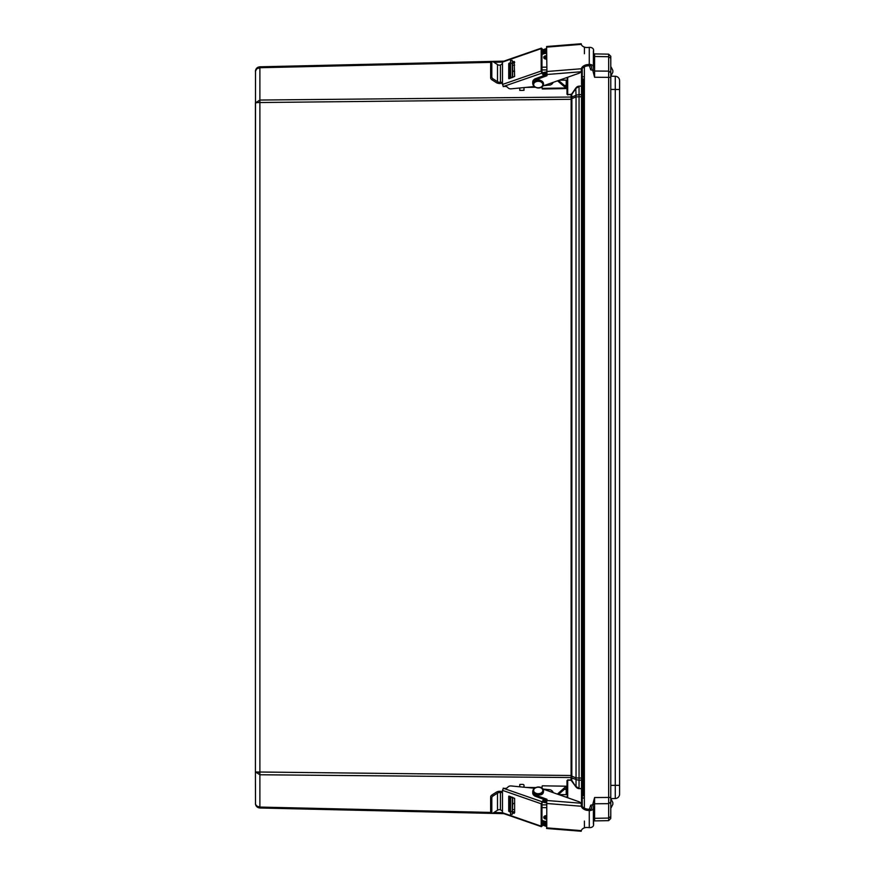 <?xml version="1.0" encoding="UTF-8"?>
<svg xmlns="http://www.w3.org/2000/svg" width="875" height="875" viewBox="0 0 875 875"><rect width="100%" height="100%" fill="white"/><g stroke="black" fill="none" stroke-linecap="round" stroke-linejoin="round"><path stroke-width="1.31" d="M571.036 94.533L567.7 94.642L571.517 94.237A0.995 0.7 90 0 1 571.036 94.533L571.036 97.048L259.886 100.045L255.413 102.867L255.413 771.925L255.5 70.459M255.413 102.867L259.886 102.287L259.886 772.516L255.413 771.925L259.886 774.758L255.413 771.925L255.5 804.344L257.086 806.247L259.886 807.067L491.039 812.438M582.247 805.448L582.247 788.725L581.547 788.725L581.547 805.142M583.264 778.98L582.247 778.98L582.247 788.725L582.247 787.97L581.547 788.725L579.053 788.637A6.716 4.758 90 0 1 575.783 786.647L571.036 780.27A0.995 0.7 -90 0 1 571.517 780.566M582.247 787.97L582.247 86.833L581.525 86.33L581.525 788.473L579.053 788.637M582.247 86.833L582.247 86.078L579.053 86.166A6.716 4.758 -90 0 0 575.783 88.145L571.517 94.237M583.264 95.823L582.247 95.823L582.247 69.355M571.769 96.83A1.061 0.744 180 0 1 571.036 97.048L571.025 97.245A1.061 0.678 -173.6 0 0 571.747 97.092L571.769 94.412L576.034 88.331L579.053 86.406L579.053 94.489L576.034 95.298A3.172 2.155 67.3 0 0 576.034 96.884L582.247 96.709M571.025 97.245L571.102 98.809L571.823 98.645L571.747 97.092L576.034 95.298L575.783 88.145M571.102 98.809L571.878 99.291L571.823 98.645L576.034 96.884L576.034 777.919L582.247 778.094M256.047 102.572L571.145 99.291L571.102 775.994L571.823 776.158L571.878 99.291M571.102 775.994L571.025 777.547A1.061 0.678 173.6 0 1 571.747 777.711L571.823 776.158L576.034 777.919A3.172 2.155 -67.3 0 0 576.034 779.494L571.769 777.973A1.061 0.744 180 0 0 571.036 777.744L571.036 780.019L567.711 779.909L567.35 780.839L567.711 779.909M571.025 777.547L259.886 774.758L259.886 807.997C257.163 807.669 255.675 806.148 255.413 803.425L255.5 804.322M567.35 793.1L566.245 792.936L566.234 786.209L557.375 794.117M567.35 81.703L566.245 81.867L566.234 88.594L565.917 87.97L542.27 88.594M503.88 61.141L259.886 66.806C257.163 67.123 255.675 68.655 255.413 71.378L256.714 68.83L259.886 67.725L491.039 62.366M503.88 813.662L259.886 807.997M571.878 775.512L255.423 771.969M582.247 779.833L579.053 780.314L576.034 779.494L576.034 786.472L579.053 788.386L579.053 94.489L582.247 94.959M546.536 804.869L541.964 804.869M567.35 796.895L565.261 796.895M567.35 794.653L558.895 794.653M571.769 777.973L571.769 780.391L575.783 786.647M567.35 797.639L567.35 780.839M546.536 69.934L541.964 69.934M567.35 77.897L565.819 77.897M567.35 80.139L559.464 80.139M567.7 77.241L567.7 94.642L567.011 94.216L567.711 94.894M567.35 77.361L567.35 93.964M566.212 794.106L566.212 789.316L565.709 788.692L564.484 789.294L566.212 789.316L566.212 786.603M541.92 788.134L542.248 785.816L566.234 786.209M541.964 805.612L541.986 807.592L546.536 807.669M546.536 821.352A5.633 3.981 180 0 1 541.964 820.061M546.536 815.719A2.373 1.684 0 0 0 543.747 817.337A2.373 1.684 0 0 0 543.747 817.381A2.373 1.684 0 0 0 546.536 819.033M541.964 821.308A5.633 3.981 0 0 0 546.536 822.598M546.536 816.966A2.373 1.684 0 0 0 543.922 817.994M526.039 787.412L535.522 787.566M542.15 786.68A2.111 1.498 1.9 0 1 540.903 787.555M512.192 811.464L510.661 811.442L510.508 814.33L510.694 796.622M512.433 797.223L512.269 814.362L512.652 804.748A2.111 1.498 180 0 1 514.631 803.283M524.005 786.428L523.983 785.356A1.061 0.919 2.6 0 0 522.933 784.427L520.822 784.394A1.061 0.919 2.6 0 0 519.761 785.291L519.75 786.8M558.403 794.478L564.484 789.294M546.656 801.434A5.633 3.981 180 0 1 543.277 800.898M512.422 809.167L512.531 797.902L512.422 809.167M542.631 801.839A5.633 3.981 0 0 0 546.569 802.681M514.631 812.7L514.631 798.361L508.878 796.086M508.725 811.125L509.195 811.661L509.972 810.534L509.502 809.998L508.725 811.125L508.725 796.305M509.502 796.206L509.502 809.998M514.161 813.378L512.378 812.766M510.442 812.087L509.195 811.661M512.433 811.388L514.631 812.153M546.733 800.789A5.491 3.883 180 0 1 543.616 800.417L541.964 803.348L541.964 824.316M534.395 788.233L511.186 785.958A3.27 2.319 180 0 0 507.806 787.237L507.872 787.139A3.27 2.319 0 0 1 503.497 788.189L502.469 790.344L502.469 812.744L503.081 812.962M546.536 824.195A5.491 3.883 180 0 1 543.616 823.823L541.888 826.306L541.188 826.186L541.188 803.786L543.55 799.269M546.536 818.705A2.373 1.684 0 0 0 545.038 818.869M502.469 811.212L500.423 809.714A3.172 2.242 180 0 0 497.503 810.217L493.008 813.083A1.586 0.831 -51.9 0 1 492.034 813.214A1.586 0.831 -51.9 0 1 491.827 812.722L490.645 811.792A1.586 0.831 128.1 0 0 490.853 812.295A1.586 0.831 128.1 0 0 491.378 812.361M490.645 796.939L491.827 797.858A1.586 0.831 -51.9 0 1 493.008 795.987L491.827 795.069A1.586 0.831 128.1 0 0 490.645 796.939L490.645 811.792M491.827 795.069L496.322 792.192A4.933 3.489 180 0 1 500.872 791.405L501.692 791.558L500.423 792.619A3.172 2.242 0 0 0 497.503 793.122L493.008 795.987M502.469 791.558L501.692 791.558M500.905 792.706L502.469 791.875M543.08 789.075L550.167 789.775A5.491 3.883 180 0 1 553.142 792.63M543.616 799.291L543.616 800.417M543.616 823.823L543.616 822.577L542.314 824.447M544.097 818.245A2.373 1.684 180 0 1 546.536 817.458M491.827 797.858L491.827 812.722M546.536 822.959A5.491 3.883 180 0 1 543.616 822.577M512.487 809.484L514.631 809.692M509.502 809.506A3.27 2.319 180 0 1 510.442 809.342M546.536 803.469L581.306 806.247A6.584 4.627 -170.9 0 0 587.694 810.403L587.891 809.167A6.584 4.627 9.1 0 1 581.35 803.994L580.858 803.217L546.777 800.494L546.777 827.881M587.891 809.167L589.466 809.298A2.111 1.498 0 0 0 591.817 807.811A2.111 1.498 0 0 0 591.708 807.352L590.723 805.186L592.397 804.803L593.392 806.969A3.872 2.745 180 0 1 593.578 807.811A3.872 2.745 180 0 1 589.269 810.534L587.694 810.403M546.612 828.483L581.208 831.25L581.35 830.517M546.536 825.256L543.408 824.108M581.306 806.247L581.35 803.523M542.795 788.977L578.845 801.686A4.222 2.986 180 0 1 580.858 803.217M589.269 810.534L589.269 827.63L587.694 827.509A6.584 4.627 -170.9 0 0 581.306 830.638L581.208 831.25L581.306 830.638L546.536 827.859M589.269 827.63A3.872 2.745 0 0 0 593.578 824.906A3.872 2.745 0 0 0 593.392 824.064L593.392 808.653M590.723 805.186L589.444 809.091M546.788 800.45L535.697 796.403A5.491 3.883 180 0 1 532.733 792.958A5.491 3.883 180 0 1 532.798 792.334M546.777 800.494L546.973 799.28L535.697 795.156A5.491 3.883 180 0 1 532.733 791.711A5.491 3.883 180 0 1 532.962 790.584M546.536 826.503L542.719 825.103M546.536 67.134L541.986 67.211L541.964 69.191M566.212 88.2L566.212 85.487L564.495 85.509L565.709 86.111L566.212 85.487L566.212 80.686M546.558 72.122A5.633 3.981 180 0 0 542.631 72.964M564.484 85.509L558.567 80.456M541.166 87.325A2.111 1.498 178.1 0 1 542.15 88.123M542.183 88.364L541.953 86.844M557.539 80.828L565.917 87.97L542.259 88.364M543.277 73.894A5.633 3.981 0 0 1 546.645 73.369M535.117 87.238L526.039 87.391M514.631 71.509A2.111 1.498 0 0 1 512.652 70.055L512.269 60.441L512.433 77.58M524.027 90.289L523.983 89.447A1.061 0.919 177.4 0 1 522.933 90.377L520.822 90.409A1.061 0.919 177.4 0 1 519.761 89.513L519.75 88.003M523.983 89.447L524.005 88.364M510.694 78.181L510.508 60.473L510.661 63.361L512.192 63.339M546.536 52.205A5.633 3.981 180 0 0 541.964 53.495M543.922 56.798A2.373 1.684 180 0 0 546.536 57.838M512.422 74.966L512.312 63.7L512.422 74.966M541.964 54.731A5.633 3.981 0 0 1 546.536 53.452M546.536 55.77A2.373 1.684 180 0 0 543.747 57.422A2.373 1.684 180 0 0 543.747 57.466A2.373 1.684 180 0 0 546.536 59.084M509.195 63.142L508.725 63.678L509.502 64.794L509.972 64.258L509.195 63.142L510.442 62.716M514.631 62.639L512.433 63.405M512.378 62.038L514.161 61.425L514.631 62.103M508.878 78.717L514.631 76.442L514.161 61.425M508.725 78.488L508.725 63.678M509.502 64.794L509.502 78.597M546.536 51.844A5.491 3.883 180 0 0 543.616 52.227L541.964 50.411L541.964 71.444L543.616 75.622A5.491 3.883 180 0 1 544.502 75.381M503.081 61.841L502.469 62.059L502.469 84.459L503.497 86.614A3.27 2.319 -0 0 1 507.872 87.664L507.806 87.566A3.27 2.319 180 0 0 511.186 88.834L534.188 86.592M509.502 65.286A3.27 2.319 180 0 0 510.442 65.45M512.487 65.319L514.631 65.1M546.536 57.334A2.373 1.684 -0 0 1 544.097 56.558M503.158 86.581L541.888 73.139L541.188 71.017L541.188 48.617L541.888 48.497L543.616 50.98L543.616 52.227M543.856 85.652L550.167 85.028A5.491 3.883 180 0 0 553.087 82.392M541.888 73.139L543.616 75.622M502.469 82.928L500.905 82.097L502.469 83.245M501.692 83.245L500.872 83.387A4.933 3.489 -0 0 1 496.322 82.611L491.827 79.734L493.008 78.816L497.503 81.681A3.172 2.242 180 0 0 500.423 82.184L500.905 82.097M493.008 78.816A1.586 0.831 -128.1 0 1 491.827 76.945L490.645 77.864A1.586 0.831 51.9 0 0 491.827 79.734M491.378 62.431A1.586 0.831 51.9 0 0 490.853 62.508A1.586 0.831 51.9 0 0 490.645 63.011L490.645 77.864M490.645 63.011L491.827 62.081A1.586 0.831 -128.1 0 1 492.034 61.589A1.586 0.831 -128.1 0 1 493.008 61.709L497.503 64.586L497.503 81.681M502.469 63.591L500.423 65.089A3.172 2.242 -0 0 1 497.503 64.586M545.038 55.934A2.373 1.684 180 0 0 546.536 56.098M546.536 50.597A5.491 3.883 180 0 0 543.616 50.98M491.827 62.081L491.827 76.945M546.711 74.014A5.491 3.883 180 0 0 543.616 74.375M581.35 44.483L581.219 43.75L546.612 46.517L546.973 75.72L535.697 79.844A5.491 3.883 180 0 0 532.733 83.289A5.491 3.883 180 0 0 532.962 84.416M587.694 64.597L589.269 64.466A3.872 2.745 -0 0 1 593.578 67.189A3.872 2.745 -0 0 1 593.392 68.031L592.397 70.197L590.723 69.814L591.708 67.648A2.111 1.498 180 0 0 591.817 67.189A2.111 1.498 180 0 0 589.466 65.702L587.891 65.833L587.694 64.597A6.584 4.627 -9.1 0 0 581.306 68.753L546.536 71.531M542.795 86.023L578.845 73.314A4.222 2.986 180 0 0 580.858 71.783L581.35 71.006A6.584 4.627 170.9 0 1 587.891 65.833M546.788 74.55L535.697 78.597A5.491 3.883 180 0 0 532.733 82.042A5.491 3.883 180 0 0 532.798 82.666M546.777 47.119L546.612 46.517M546.536 47.141L581.306 44.363L581.208 43.75L581.306 44.363A6.584 4.627 -9.1 0 0 587.694 47.491L589.269 47.37L589.269 64.466M581.35 71.477L581.306 68.753M593.392 66.347L593.392 50.936A3.872 2.745 180 0 0 593.578 50.094A3.872 2.745 180 0 0 589.269 47.37M589.444 65.712L590.723 69.814M546.536 49.744L543.517 50.848M546.536 48.497L542.828 49.853M584.369 66.839L584.369 808.161M582.17 68.677L582.17 76.792M582.17 806.323L582.17 798.011M593.578 820.914L608.672 820.652L610.706 818.573L608.672 820.652L608.672 818.07L594.584 818.322L594.584 797.541L592.572 805.175M619.587 794.128A4.397 4.397 0 0 1 615.267 798.525A4.397 4.397 0 0 0 619.587 794.128L619.587 89.48L615.267 89.48L615.267 76.267A4.397 4.397 0 0 1 619.587 80.675A4.397 4.397 0 0 0 615.267 76.267L610.783 76.191L610.783 77.361L608.672 77.361L608.672 818.07L610.783 816.55L610.783 56.295L608.672 54.152L608.672 77.361L594.584 77.252L594.584 53.9L593.578 53.889L608.672 54.152L610.728 56.241M592.616 69.727L594.584 77.252M594.584 820.892L594.584 818.322L593.578 819.339M610.706 818.573L610.783 816.55M610.783 808.325L612.839 804.366L612.839 802.572L612.839 804.366L610.783 808.325L610.783 797.442L594.584 797.541M619.587 785.323L615.267 785.323L615.267 798.525L610.783 798.602L610.783 799.466M619.587 89.48L619.587 80.675M583.264 795.758L583.264 97.737L584.369 97.3M583.264 97.737L583.264 79.045L583.264 97.737M583.264 777.109L584.369 777.536M610.783 76.191L612.839 72.231L612.839 70.438L612.839 72.231L610.783 76.191L610.783 66.478L612.839 70.438L610.783 66.478M581.547 69.858L581.547 86.078L579.053 86.166M571.036 780.27L567.7 780.161L567.7 797.759M493.916 812.503L502.469 812.7M567.011 792.936L567.011 780.587M259.886 772.516L259.886 774.758M259.886 102.287L259.886 66.806M567.011 81.856L567.011 94.216M493.916 62.3L502.469 62.092L541.188 48.617M582.247 772.92L583.264 772.92M582.247 101.883L583.264 101.883M510.661 797.497L512.422 797.53M519.794 784.438L519.761 785.291M512.652 797.3L512.652 804.748M502.469 790.344L541.188 803.786M541.888 801.664L503.158 788.211M541.188 826.186L502.469 812.744M500.423 792.619L500.423 809.714M497.503 793.122L497.503 810.217M581.35 803.994L581.208 804.836M581.208 831.25L581.306 830.616M591.708 807.352L591.708 808.27M535.697 795.156L535.697 796.403M532.941 791.087A5.283 3.741 0 0 0 532.941 791.208A5.283 3.741 0 0 0 534.264 793.691A5.283 3.741 0 0 0 540.094 794.708A5.283 3.741 0 0 0 543.506 791.208A5.283 3.741 0 0 0 543.506 791.087M534.264 793.439A5.283 3.741 0 0 0 540.094 794.456A5.283 3.741 0 0 0 543.506 790.956A5.283 3.741 0 0 0 538.223 787.227A5.283 3.741 0 0 0 532.941 790.956A5.283 3.741 0 0 0 534.264 793.439M534.8 792.608A4.583 3.237 0 0 0 542.566 791.492A4.583 3.237 0 0 0 537.305 787.292A4.583 3.237 0 0 0 534.8 792.608M510.661 77.295L512.422 77.273M512.652 70.055L512.652 77.503M541.188 71.017L502.469 84.459M500.423 65.089L500.423 82.184M581.306 44.384L581.208 43.75M546.777 74.506L580.858 71.783M581.208 70.164L581.35 71.006M591.708 66.73L591.708 67.648M535.697 79.844L535.697 78.597M534.8 82.392A4.583 3.237 -0 0 1 542.566 83.508A4.583 3.237 -0 0 1 537.305 87.708A4.583 3.237 -0 0 1 534.8 82.392M534.264 81.561A5.283 3.741 -0 0 1 540.094 80.544A5.283 3.741 -0 0 1 543.506 84.044A5.283 3.741 -0 0 1 538.223 87.773A5.283 3.741 -0 0 1 532.941 84.044A5.283 3.741 -0 0 1 534.264 81.561M532.941 83.912A5.283 3.741 -0 0 1 532.941 83.792A5.283 3.741 -0 0 1 534.264 81.309A5.283 3.741 -0 0 1 540.094 80.292A5.283 3.741 -0 0 1 543.506 83.792A5.283 3.741 -0 0 1 543.506 83.912M584.369 76.792L582.247 76.792M582.247 798.011L584.369 798.011M610.783 58.253L608.672 56.733L594.584 56.481L593.578 55.464M592.823 69.256L594.584 71.028L608.672 71.138L610.783 72.658M610.783 802.145L608.672 803.666L594.584 803.775L592.769 805.602M610.783 89.403L615.267 89.48L615.267 785.323L610.783 785.4M584.314 795.758L584.314 79.045M255.413 803.425L255.522 804.442M584.423 827.87L584.402 821.078M255.533 70.35L255.413 71.378M584.423 47.13L584.402 53.725M510.508 814.33L512.269 814.362M502.644 813.236L541.373 826.678M490.853 812.295L492.034 813.214M593.578 824.906L593.578 807.811M532.733 792.958L532.733 791.711M543.506 791.208C543.408 794.981 540.356 795.878 534.352 793.909L532.941 790.956C535.544 784.416 543.966 787.062 543.506 790.956L543.506 791.208M566.234 88.594L542.248 88.987M519.794 90.398L519.761 89.545M510.508 60.473L512.269 60.441M541.373 48.125L502.644 61.567M492.034 61.589L490.853 62.508M593.578 67.189L593.578 50.094M532.733 83.289L532.733 82.042M543.506 84.044C543.966 87.938 535.544 90.584 532.941 84.044L534.352 81.091C538.388 78.772 541.439 79.68 543.506 83.792L543.506 84.044M584.369 79.045L582.247 79.045M582.247 795.758L584.369 795.758M610.783 798.602L612.839 802.572L610.783 798.602"/></g></svg>
